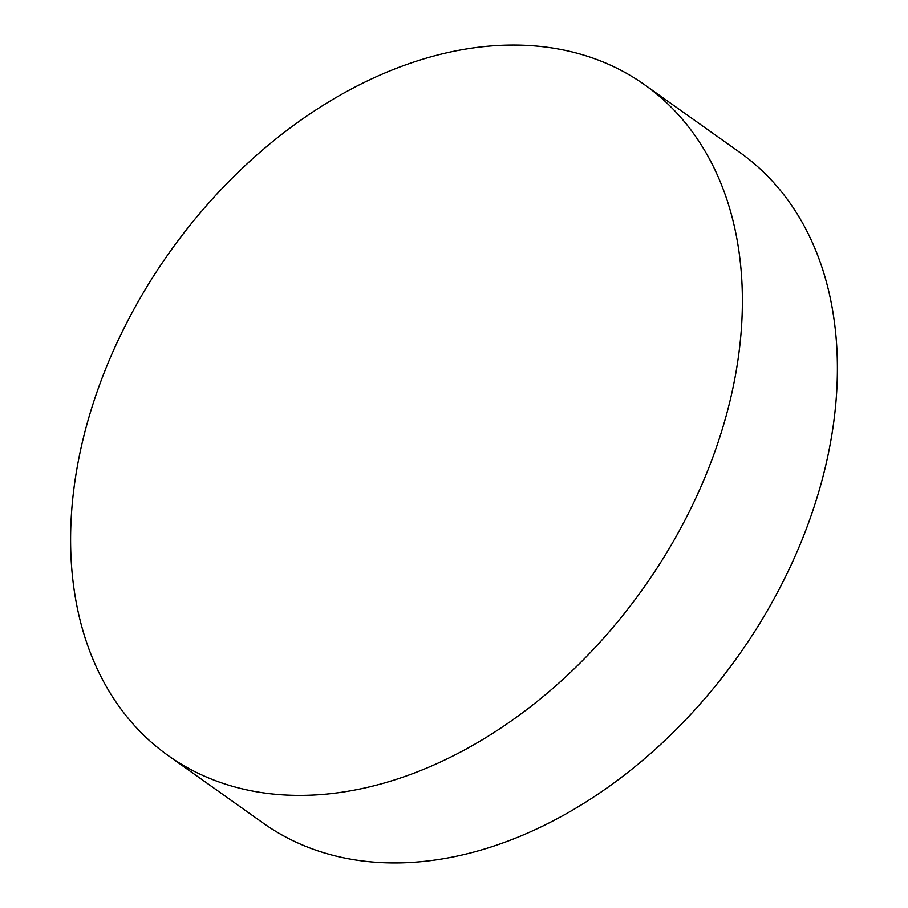 <?xml version="1.0" encoding="UTF-8"?>
<svg xmlns="http://www.w3.org/2000/svg" width="908" height="908" viewBox="0 0 908 908"><rect width="100%" height="100%" fill="white"/><g stroke="black" fill="none" stroke-linecap="round" stroke-linejoin="round"><path stroke-width="1.36" d="M644.862 84.932L739.872 152.465A411.392 290.39 125.4 0 1 765.285 614.217A411.392 290.39 125.4 0 1 326.971 853.668A411.392 290.39 125.4 0 1 263.138 823.068L168.128 755.535A411.392 290.39 125.4 0 1 142.715 293.783A411.392 290.39 125.4 0 1 581.029 54.332A411.392 290.39 125.4 0 1 644.862 84.932A411.392 290.39 125.4 0 1 670.286 546.673A411.392 290.39 125.4 0 1 231.971 786.135A411.392 290.39 125.4 0 1 168.128 755.535"/></g></svg>
